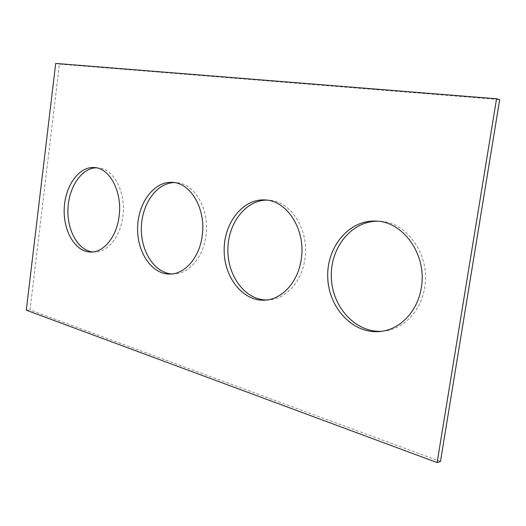 <?xml version="1.0" encoding="UTF-8"?>
<svg xmlns="http://www.w3.org/2000/svg" width="526" height="526" viewBox="0 0 526 526"><rect width="100%" height="100%" fill="white"/><g stroke="black" fill="none" stroke-linecap="round" stroke-linejoin="round"><path stroke-width="0.39" stroke-dasharray="2.63 1.97" d="M440.466 461.48L30.021 309.972L59.399 64.119L499.7 99.611M26.3 310.176L30.021 309.972M55.69 63.429L59.399 64.119M92.714 251.941L94.581 252.046C107.567 252.447 120.441 236.746 122.814 216.495C126.273 192.49 113.695 168.517 98.211 167.873L96.33 167.807M171.923 273.947L173.797 273.98C188.716 274.033 203.207 257.464 205.896 236.029C209.953 209.769 194.725 183.318 176.374 182.68L174.5 182.607M266.557 299.998L268.392 299.951C285.572 299.347 301.779 281.883 304.843 259.292C309.696 230.256 290.839 200.735 268.707 200.209L266.873 200.143M382.113 331.242L383.848 331.084C403.475 329.237 421.195 310.945 424.686 287.472C430.636 254.88 406.526 221.407 379.239 221.268L377.497 221.222M90.84 252.039L94.581 252.046M94.476 167.544L98.211 167.873M170.056 274.066L173.797 273.98M172.646 182.39L176.374 182.68M264.723 300.162L268.392 299.951M265.051 199.965L268.707 200.209M380.377 331.472L383.848 331.084M375.768 221.104L379.239 221.268"/><path stroke-width="0.79" d="M437.113 462.571L440.466 461.48L499.7 99.611L496.551 98.77L55.69 63.429L26.3 310.176L437.113 462.571L496.551 98.77M119.073 216.35C122.532 192.253 109.954 168.182 94.476 167.544C79.104 166.131 65.066 185.856 64.231 208.546C63.133 231.23 75.422 252.079 90.84 252.039C103.819 252.447 116.693 236.68 119.073 216.35M96.33 167.807C81.615 167.991 68.788 187.105 67.959 208.71C66.94 230.316 78.085 250.448 92.714 251.941M202.181 235.957C206.245 209.585 191.01 183.022 172.646 182.39C154.42 180.891 138.167 202.556 137.621 227.271C136.767 251.98 151.771 274.539 170.056 274.066C184.981 274.118 199.485 257.484 202.181 235.957M174.5 182.607C156.958 182.601 141.915 203.674 141.369 227.377C140.567 251.073 154.401 272.974 171.923 273.947M301.234 259.318C306.093 230.145 287.216 200.485 265.051 199.965C243.078 198.453 224.076 222.63 224.155 249.817C223.833 276.998 242.67 301.477 264.723 300.162C281.929 299.557 298.157 282.015 301.234 259.318M266.873 200.143C245.609 199.985 227.804 223.583 227.857 249.83C227.574 276.078 245.221 299.965 266.557 299.998M421.313 287.643C427.276 254.886 403.113 221.242 375.768 221.104C348.692 219.796 326.344 247.43 327.757 277.715C328.658 308.019 353.268 334.543 380.377 331.472C400.043 329.624 417.808 311.241 421.313 287.643M377.497 221.222C351.164 221.098 329.973 248.16 331.327 277.603C332.235 307.053 355.648 333.07 382.113 331.242"/></g></svg>
